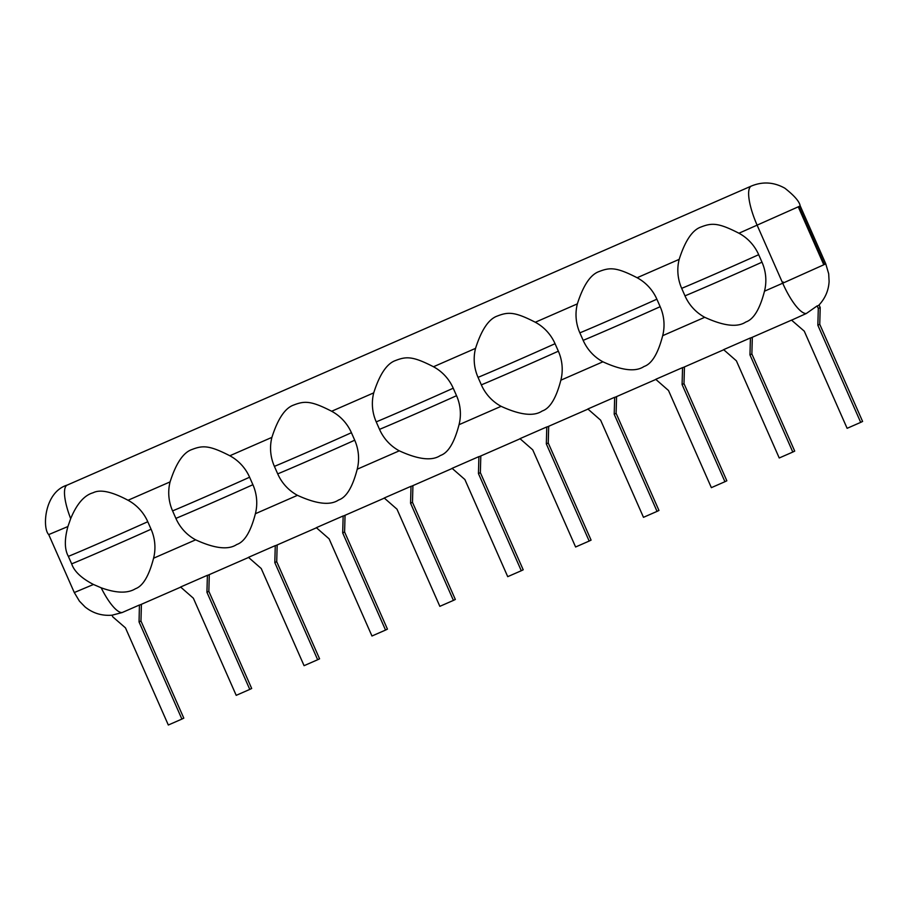 <?xml version="1.0" encoding="UTF-8"?>
<svg xmlns="http://www.w3.org/2000/svg" width="908" height="908" viewBox="0 0 908 908"><rect width="100%" height="100%" fill="white"/><g stroke="black" fill="none" stroke-linecap="round" stroke-linejoin="round"><path stroke-width="1.36" d="M798.938 206.491L798.245 206.831L823.794 264.784L824.487 264.444L798.938 206.491L800.175 205.821C799.38 201.463 794.273 195.595 784.852 188.206C773.934 182.088 762.777 181.362 751.381 186.038A37.807 10.408 66.4 0 0 757.159 225.263L782.719 283.217L764.491 291.184A43.72 42.018 -116.1 0 0 761.994 262.185L758.691 254.694A43.72 42.018 -116.1 0 0 738.942 233.231C718.296 222.63 711.838 222.755 700.953 227.023C692.373 229.985 685.12 240.768 679.173 259.359A43.72 42.018 -116.1 0 0 681.681 288.347L684.984 295.849A43.72 42.018 -116.1 0 0 704.733 317.301L662.681 335.688A43.72 42.018 -116.1 0 0 660.173 306.688A57.794 0.67 156.2 0 1 583.163 340.352A43.72 42.018 -116.1 0 0 602.912 361.804L560.86 380.191A43.72 42.018 -116.1 0 0 558.363 351.192A57.794 0.67 156.2 0 1 481.342 384.856A43.72 42.018 -116.1 0 0 501.103 406.319L459.039 424.694A43.72 42.018 -116.1 0 0 456.542 395.695A57.794 0.67 156.2 0 1 379.521 429.359A43.72 42.018 -116.1 0 0 399.282 450.822L357.219 469.209A43.72 42.018 -116.1 0 0 354.722 440.21A57.794 0.67 156.2 0 1 277.712 473.874A43.72 42.018 -116.1 0 0 297.461 495.325L255.398 513.712A43.72 42.018 -116.1 0 0 252.901 484.713A57.794 0.67 156.2 0 1 175.891 518.377A43.72 42.018 -116.1 0 0 195.64 539.829L153.577 558.216A43.72 42.018 -116.1 0 0 151.08 529.216A57.794 0.67 156.2 0 1 71.664 563.857L68.361 556.366C64.513 549.419 64.366 539.477 67.907 526.538L48.726 534.585C42.222 528.467 44.095 492.034 67.237 485.076A37.807 10.408 66.4 0 0 70.676 518.65C76.794 503.872 84.285 495.246 93.138 492.749C100.209 489.128 111.843 491.637 128.028 500.263A43.72 42.018 -116.1 0 1 147.777 521.725L151.08 529.216M656.87 299.197A57.794 0.67 156.2 0 1 579.86 332.861A43.72 42.018 -116.1 0 1 577.363 303.862C583.299 285.271 590.552 274.488 599.132 271.526C610.017 267.27 616.475 267.134 637.121 277.734A43.72 42.018 -116.1 0 1 656.87 299.197L660.173 306.688M579.86 332.861L583.163 340.352M555.049 343.701A57.794 0.67 156.2 0 1 478.039 377.365A43.72 42.018 -116.1 0 1 475.542 348.366C481.478 329.774 488.731 319.003 497.312 316.041C508.208 311.773 514.654 311.637 535.3 322.249A43.72 42.018 -116.1 0 1 555.049 343.701L558.363 351.192M478.039 377.365L481.342 384.856M453.228 388.204A57.794 0.67 156.2 0 1 376.218 421.868A43.72 42.018 -116.1 0 1 373.721 392.869C379.658 374.278 386.921 363.506 395.491 360.544C406.387 356.276 412.834 356.152 433.479 366.753A43.72 42.018 -116.1 0 1 453.228 388.204L456.542 395.695M376.218 421.868L379.521 429.359M351.419 432.707A57.794 0.67 156.2 0 1 274.398 466.371A43.72 42.018 -116.1 0 1 271.901 437.372C277.837 418.792 285.101 408.01 293.67 405.047C304.566 400.78 311.013 400.655 331.658 411.256A43.72 42.018 -116.1 0 1 351.419 432.707L354.722 440.21M274.398 466.371L277.712 473.874M249.598 477.222A57.794 0.67 156.2 0 1 172.588 510.886A43.72 42.018 -116.1 0 1 170.08 481.887C176.027 463.296 183.28 452.513 191.849 449.551C202.745 445.295 209.192 445.158 229.838 455.759A43.72 42.018 -116.1 0 1 249.598 477.222L252.901 484.713M172.588 510.886L175.891 518.377M764.491 291.184C759.848 309.14 753.617 319.412 745.808 322C737.5 327.618 723.812 326.051 704.733 317.301M782.832 283.455L783.207 282.013M806.304 313.51L791.572 320.161L804.272 331.159L847.119 428.315L860.693 422.379L817.847 325.223L818.301 308.47L820.208 307.54L819.073 304.963A35.196 9.693 -113.6 0 1 819.016 305.009A35.196 9.693 -113.6 0 1 817.155 305.894L806.304 313.51A37.807 10.408 66.4 0 1 782.719 283.217L823.794 264.784M662.681 335.688C658.028 353.643 651.796 363.915 643.999 366.503C635.679 372.121 621.991 370.566 602.912 361.804M560.86 380.191C556.207 398.147 549.987 408.418 542.178 411.006C533.87 416.636 520.171 415.07 501.103 406.319M459.039 424.694C454.386 442.65 448.166 452.922 440.357 455.51C432.049 461.139 418.35 459.573 399.282 450.822M357.219 469.209C352.576 487.165 346.345 497.436 338.536 500.024C330.228 505.642 316.54 504.076 297.461 495.325M255.398 513.712C250.756 531.668 244.524 541.94 236.716 544.528C228.407 550.146 214.719 548.58 195.64 539.829M153.577 558.216C148.991 575.865 142.953 586.046 135.462 588.736C127.642 593.548 116.201 593.23 101.174 587.794L93.467 584.48L74.286 592.538L79.416 601.13L85.046 606.919C92.877 613.252 101.9 616.01 112.104 615.193M139.423 605L122.16 612.548L112.047 615.193L112.785 616.861L125.474 627.871L168.321 725.015L181.895 719.079L139.049 621.935L139.423 605A37.807 10.408 -113.6 0 0 140.343 604.762A37.807 10.408 -113.6 0 0 140.456 604.717M683.497 367.354A37.807 10.408 -113.6 0 1 683.384 367.399A37.807 10.408 -113.6 0 1 682.464 367.638L655.735 379.317L668.515 390.508L711.361 487.653L724.936 481.717L682.09 384.572L682.544 367.819L683.44 367.377M615.613 397.023A37.807 10.408 -113.6 0 1 615.499 397.068A37.807 10.408 -113.6 0 1 614.58 397.307L587.862 408.986L600.631 420.177L643.477 517.322L657.052 511.386L614.205 414.241L614.659 397.488L615.556 397.046M547.74 426.692A37.807 10.408 -113.6 0 1 547.626 426.749A37.807 10.408 -113.6 0 1 546.695 426.976L519.978 438.655L532.746 449.846L575.604 546.991L589.178 541.054L546.332 443.91L546.775 427.157L547.683 426.715M479.855 456.361A37.807 10.408 -113.6 0 1 479.742 456.418A37.807 10.408 -113.6 0 1 478.822 456.645L452.093 468.335L464.873 479.515L507.72 576.659L521.294 570.735L478.448 473.579L478.902 456.826L479.799 456.384M411.971 486.03A37.807 10.408 -113.6 0 1 411.857 486.086A37.807 10.408 -113.6 0 1 410.938 486.325L384.22 498.004L396.989 509.184L439.847 606.34L453.421 600.404L410.564 503.248L411.018 486.495L411.914 486.064M344.098 515.699A37.807 10.408 -113.6 0 1 343.984 515.755A37.807 10.408 -113.6 0 1 343.065 515.994L316.336 527.673L329.116 538.853L371.962 636.009L385.537 630.073L342.691 532.928L343.145 516.175L344.041 515.733M276.214 545.379A37.807 10.408 -113.6 0 1 276.1 545.424A37.807 10.408 -113.6 0 1 275.181 545.663L248.463 557.342L261.232 568.521L304.078 665.678L317.664 659.741L274.806 562.597L275.26 545.844L276.157 545.402M208.341 575.048A37.807 10.408 -113.6 0 1 208.227 575.093A37.807 10.408 -113.6 0 1 207.308 575.332L180.578 587.011L193.359 598.202L236.205 695.346L249.779 689.41L206.933 592.266L207.387 575.513L208.284 575.07M751.37 337.674A37.807 10.408 -113.6 0 1 751.256 337.731A37.807 10.408 -113.6 0 1 750.337 337.969L723.619 349.648L736.388 360.828L779.234 457.984L792.809 452.048L749.963 354.903L750.417 338.151L751.313 337.708M792.809 452.048L794.716 451.117L751.869 353.961L752.323 337.265M751.869 353.961L749.963 354.903M724.936 481.717L726.843 480.786L683.996 383.63L684.45 366.934M683.996 383.63L682.09 384.572M657.052 511.386L658.958 510.455L616.112 413.31L616.566 396.603M616.112 413.31L614.205 414.241M589.178 541.054L591.085 540.124L548.239 442.979L548.682 426.283M548.239 442.979L546.332 443.91M521.294 570.735L523.201 569.793L480.355 472.648L480.809 455.952M480.355 472.648L478.448 473.579M453.421 600.404L455.328 599.462L412.482 502.317L412.924 485.621M412.482 502.317L410.564 503.248M385.537 630.073L387.444 629.142L344.597 531.986L345.051 515.29M344.597 531.986L342.691 532.928M317.664 659.741L319.571 658.811L276.713 561.655L277.167 544.959M276.713 561.655L274.806 562.597M249.779 689.41L251.686 688.48L208.84 591.324L209.294 574.628M208.84 591.324L206.933 592.266M140.4 604.739L139.503 605.182M181.895 719.079L183.802 718.149L140.956 621.004L141.41 604.297M140.956 621.004L139.049 621.935M67.907 526.538L70.676 518.65M93.467 584.48C81.47 578.26 74.206 571.382 71.664 563.857M817.155 305.894L818.301 308.47M860.693 422.379L862.6 421.448L819.754 324.292L820.208 307.54M819.754 324.292L817.847 325.223M758.691 254.694A57.794 0.67 156.2 0 1 681.681 288.347M761.994 262.185A57.794 0.67 156.2 0 1 684.984 295.849M679.173 259.359L637.121 277.734M577.363 303.862L535.3 322.249M475.542 348.366L433.479 366.753M373.721 392.869L331.658 411.256M271.901 437.372L229.838 455.759M170.08 481.887L128.028 500.263M798.245 206.831L738.942 233.231M101.174 587.794A37.807 10.408 66.4 0 0 122.16 612.548M147.777 521.725A57.794 0.67 156.2 0 1 68.361 556.366M824.487 264.444L825.735 263.763L800.175 205.821M791.56 320.115L751.256 337.731M723.676 349.784L683.384 367.399M655.803 379.453L615.499 397.068M587.919 409.133L547.626 426.749M520.034 438.802L479.742 456.418M452.161 468.471L411.857 486.086M384.277 498.14L343.984 515.755M316.404 527.809L276.1 545.424M248.52 557.478L208.227 575.093M180.647 587.158L140.343 604.762M751.381 186.038L67.237 485.076M48.726 534.585L74.286 592.538M825.735 263.763L828.686 273.762L829.106 281.469C828.595 290.424 825.236 298.278 819.016 305.009"/></g></svg>
